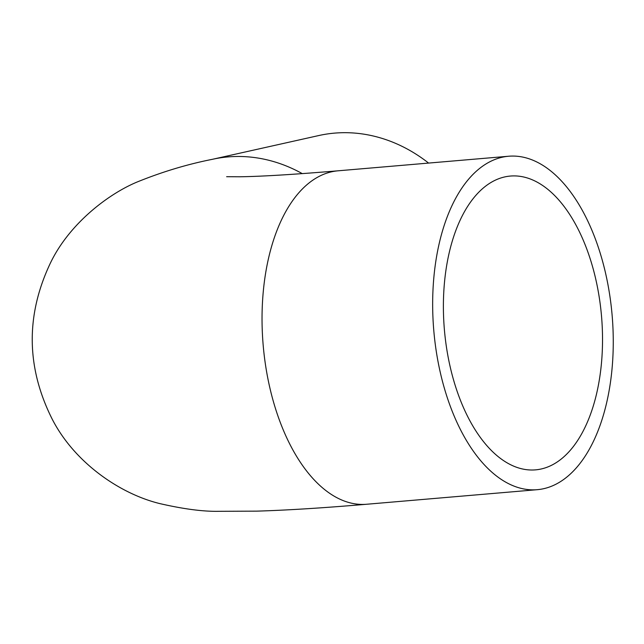 <?xml version="1.0" encoding="UTF-8"?>
<svg xmlns="http://www.w3.org/2000/svg" width="644" height="644" viewBox="0 0 644 644"><rect width="100%" height="100%" fill="white"/><g stroke="black" fill="none" stroke-linecap="round" stroke-linejoin="round"><path stroke-width="0.97" d="M445.503 340.265A147.444 78.858 -94.9 0 1 510.418 176.054A147.444 78.858 -94.9 0 1 601.528 316.252A147.444 78.858 -94.9 0 1 535.51 469.862A147.444 78.858 -94.9 0 1 445.503 340.265M302.278 173.63A167.335 141.02 77.4 0 0 212.27 159.342L318.74 135.554A167.335 141.02 77.4 0 1 428.598 163.077M610.866 303.316A167.335 89.492 -94.9 0 1 537.201 489.69A167.335 89.492 -94.9 0 1 433.79 330.573A167.335 89.492 -94.9 0 1 508.72 156.234A167.335 89.492 -94.9 0 1 610.866 303.316M212.27 159.342C187.943 164.156 163.689 171.393 139.507 181.053C110.245 192.443 68.803 223.218 49.652 264.652C25.776 316.035 26.46 367.201 51.697 418.141C73.714 462.022 119.446 493.763 159.865 503.608C183.653 509.074 203.327 511.642 218.896 511.304L256.698 511.143C287.127 510.225 323.755 507.931 366.581 504.26A167.335 89.492 -94.9 0 1 263.171 345.144A167.335 89.492 -94.9 0 1 338.1 170.805C294.018 174.492 261.182 176.488 239.584 176.778L226.64 176.706M508.72 156.234L338.1 170.805M537.201 489.69L366.581 504.26"/></g></svg>
